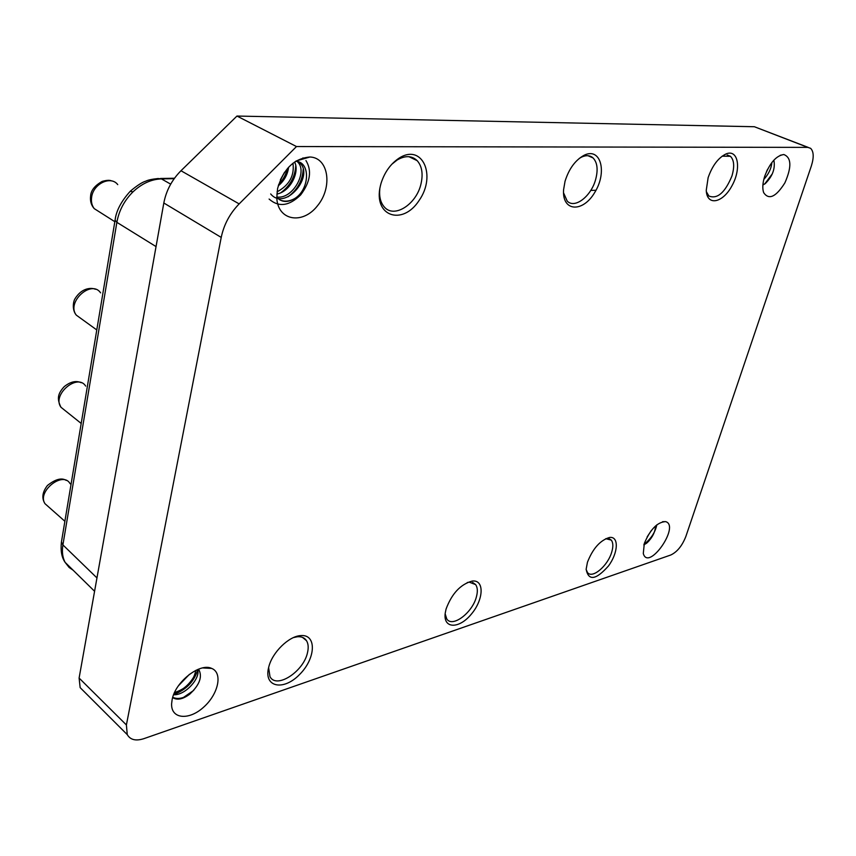 <?xml version="1.0" encoding="UTF-8"?>
<svg xmlns="http://www.w3.org/2000/svg" width="856" height="856" viewBox="0 0 856 856"><rect width="100%" height="100%" fill="white"/><g stroke="black" fill="none" stroke-linecap="round" stroke-linejoin="round"><path stroke-width="1.28" d="M174.185 178.679L161.431 178.904C151.287 179.236 141.807 183.569 132.958 191.883C124.323 200.507 118.952 210.662 116.865 222.335L62.905 544.919C61.803 551.66 62.542 557.47 65.11 562.338L69.101 567.442L73.145 570.224M771.898 162.48C771.31 168.514 768.613 174.164 763.798 179.439M764.611 184.083L772.347 173.789M766.537 171.521L767.597 169.306M762.899 184.778L765.264 183.623C772.572 176.325 775.44 168.504 773.867 160.158M296.486 146.547L239.156 203.899C229.868 213.444 223.898 224.614 221.223 237.412L126.399 724.946L127.255 734.619C130.315 739.873 135.826 741.221 143.797 738.685L670.762 555.009C677.15 551.992 682.189 545.796 685.87 536.434L811.37 165.904C814.024 157.354 813.767 151.491 810.6 148.313L807.839 147.382L296.486 146.547L236.962 116.052L180.98 170.74C171.928 179.846 166.203 190.588 163.817 203L79.105 678.059L80.154 687.625L84.423 691.883M808.203 147.393L754.371 126.731L236.962 116.052M651.48 530.313L647.179 536.84M644.044 544.309C650.977 538.831 655.236 532.346 656.809 524.856M643.969 544.544L647.275 542.65C652.507 537.408 655.257 531.844 655.525 525.959M643.851 544.962L647.275 542.65M644.311 543.442C650.303 529.329 657.397 522.053 665.593 521.614C680.627 525.691 648.227 572.097 643.295 553.468L644.311 543.442M586.135 569.465L587.462 572.482C592.127 579.116 607.642 566.051 611.644 552.355C613.356 546.738 613.228 542.65 611.259 540.082L605.738 538.681M587.441 562.274C592.823 548.546 600.184 540.286 609.515 537.472C619.102 536.027 618.31 552.794 608.434 566.009C595.894 580.047 588.468 581.138 586.146 569.261L587.441 562.274M445.152 613.763L446.757 618.952C452.321 627.951 472.384 612.821 476.385 596.921C477.862 591.539 477.605 587.419 475.636 584.595L469.184 582.144L467.248 582.54M446.062 609.076C451.808 593.604 460.539 584.263 472.234 581.053C484.582 579.426 483.811 599.553 471.324 614.159C459.105 629.171 443.012 628.946 445.227 613.142L446.062 609.076M563.526 192.803L567.207 201.074C574.686 209.11 591.25 196.281 595.68 179.343C598.216 169.616 597.338 162.48 593.058 157.932C590.041 155.289 586.253 154.989 581.684 157.044L579.223 158.435M565.046 181.258C569.005 168.675 575.425 159.986 584.295 155.171C600.794 147.082 607.385 172.067 594.877 192.226C582.925 212.919 561.964 211.892 563.58 189.743L565.046 181.258M706.361 191.701L708.875 196.013C717.307 199.384 725 192.728 731.933 176.015C734.662 166.663 734.17 160.093 730.446 156.306L722.143 156.166M708.137 177.631C712.342 165.657 718.312 157.761 726.016 153.941C738.182 148.751 741.596 168.589 731.998 185.731C722.764 203.182 706.853 206.382 706.254 190.321L708.137 177.631M379.839 188.513C378.994 196.334 380.439 202.444 384.184 206.831C393.985 218.922 416.679 204.295 421.056 183.612C423.217 173.8 421.944 166.16 417.204 160.682C411.875 155.567 405.188 155.343 397.13 160.008L391.77 164.299M380.364 185.934L381.048 183.323C384.601 172.184 390.625 163.785 399.131 158.103C422.393 143.166 436.635 175.501 419.162 200.39C402.609 226.209 373.013 216.429 380.364 185.934M268.613 667.605L269.993 676.689C276.488 689.337 303.752 671.457 307.518 652.572C308.663 647.66 308.331 643.701 306.512 640.695C304.597 637.763 301.569 636.447 297.417 636.757L293.49 637.57M268.549 667.851L268.795 666.856C272.336 652.315 288.879 636.201 300.627 635.612C316.848 633.911 315.96 658.264 299.707 674.378C283.775 691.102 263.744 687.518 268.549 667.851M298.755 161.966L300.691 163.785C313.296 177.577 284.695 211.154 270.678 193.938M294.571 162.019C300.028 171.821 290.312 191.701 276.83 194.044M288.611 167.22C287.616 174.72 284.149 180.937 278.221 185.87M269.105 199.052C278.671 207.484 289.189 206.103 300.659 194.922C310.311 182.071 312.076 170.612 305.945 160.543M304.073 158.692L302.938 157.9M302.971 157.889L304.158 158.67M303.185 169.36C302.489 180.68 297.439 189.829 288.044 196.805M295.769 165.7C295.053 176.796 290.109 185.784 280.95 192.664M287.584 168.354C285.947 174.635 282.951 180.049 278.596 184.575M280.372 179.803L284.599 172.216M277.034 191.872C289.317 185.174 294.625 175.619 292.955 163.207M276.777 196.998C292.506 199.566 307.614 172.516 298.102 162.437L297.267 161.527M279.677 199.801C284.106 201.866 288.954 201.545 294.207 198.838C309.658 190.246 311.006 161.72 295.673 161.281M276.937 197.383C281.528 202.262 287.284 202.744 294.207 198.838M277.579 188.545C283.379 168.889 294.175 158.381 309.936 157.001C328.768 157.6 332.866 187.368 317.437 205.836C302.553 225 277.558 220.72 276.798 197.704L277.579 188.545M197.629 669.531C200.711 678.07 185.303 695.489 173.608 694.762M189.465 674.303L178.487 685.72M174.1 693.553C183.184 689.957 190.021 683.923 194.612 675.448M181.932 698.485L193.734 690.375M197.715 669.841C194.194 681.526 186.18 689.786 173.661 694.623M174.538 692.558C186.619 688.534 193.702 681.141 195.821 670.366M172.741 697.308C177.599 699.513 183.238 698.485 189.668 694.227C199.769 684.768 202.744 676.411 198.56 669.157M172.655 697.576C177.074 700.454 182.745 699.331 189.668 694.227M172.109 699.78C175.127 681.911 199.962 662.49 211.689 668.418C223.031 672.827 218.387 694.259 203.546 707.259C188.887 720.666 170.858 719.061 171.617 703.707L172.109 699.78M764.729 176.197C769.854 162.897 776.21 155.674 783.796 154.519C791.468 157.515 791.843 166.963 784.899 182.842C775.943 197.019 768.859 200.293 763.659 192.643C762.247 188.438 762.6 182.959 764.729 176.197M762.878 185.003L765.264 183.623M596.001 190.246L590.779 190.417M132.958 191.883L130.262 191.273C121.231 201.214 116.17 210.854 115.079 220.195L116.865 222.335L156.038 246.582M170.697 184.147L161.431 178.904L158.039 178.53C151.919 179.182 147.842 180.06 145.83 181.151C142.246 182.168 137.121 185.484 130.433 191.102M115.153 219.746L61.429 541.998L62.905 544.919L96.963 577.928M61.546 541.302L61.429 541.998C60.444 550.665 61.675 557.438 65.11 562.338L94.577 591.271M67.613 564.8L69.101 567.442M71.027 484.4L69.978 483.501C62.852 470.736 36.701 491.708 45.004 503.713L48.471 506.773M117.743 184.629C110.873 175.362 93.261 183.687 91.635 197.18C90.982 201.727 91.849 205.536 94.235 208.629L100.238 212.438M85.686 386.099C77.554 372.82 51.67 394.766 60.958 407.253L65.174 410.623M100.601 292.838C91.399 279.142 65.976 302.296 76.312 315.147L81.331 318.774M126.399 724.946L79.105 678.059M221.223 237.412L163.817 203M239.156 203.899L180.98 170.74M807.839 147.382L754.371 126.731M648.709 541.238L648.099 540.864M160.425 178.487L174.506 178.241M66.233 480.409C61.6 477.498 55.34 479.2 47.433 485.491C42.308 492.157 41.505 498.235 45.004 503.713L64.885 521.283M111.676 180.958C109.878 179.985 106.722 180.135 102.206 181.397C94.781 185.591 90.918 190.46 90.608 196.003C89.998 201.032 91.207 205.247 94.235 208.629L114.832 221.693M81.213 382.728C76.034 380.374 70.353 381.701 64.168 386.687C57.716 393.792 56.753 398.714 60.958 407.253L81.192 423.442M95.391 289.275C92.33 287.787 82.411 286.942 75.168 298.509C73.413 300.734 71.637 309.637 76.312 315.147L96.782 329.945M127.255 734.619L80.154 687.625M646.901 542.918L646.205 543.528M662.555 521.711L665.593 521.614M611.259 540.082L608.99 538.649M606.615 538.52L609.515 537.472M475.636 584.595L472.587 582.422M469.184 582.144L472.234 581.053M593.058 157.932L587.986 155.717M581.684 157.044L584.295 155.171M730.446 156.306L727.151 154.968M723.234 155.664L726.016 153.941M417.204 160.682L408.975 156.691M397.13 160.008L399.131 158.103M306.512 640.695L302.478 637.367M297.417 636.757L300.627 635.612M300.691 163.785L298.102 162.437M296.144 160.982L309.936 157.001M202.69 667.926L211.689 668.418M780.201 155.311L783.796 154.519"/></g></svg>

